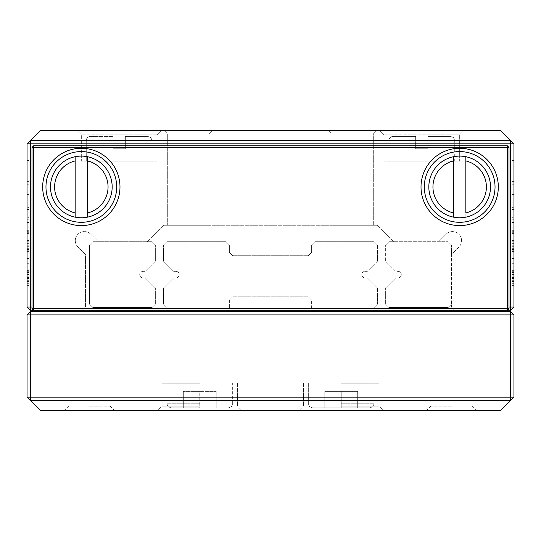 <?xml version="1.0" encoding="UTF-8"?>
<svg xmlns="http://www.w3.org/2000/svg" width="541" height="541" viewBox="0 0 541 541"><rect width="100%" height="100%" fill="white"/><g stroke="black" fill="none" stroke-linecap="round" stroke-linejoin="round"><path stroke-width="0.41" stroke-dasharray="2.71 2.03" d="M495.035 186.936A35.368 35.368 0 0 1 459.667 222.304A35.368 35.368 0 0 1 424.3 186.936A35.368 35.368 0 0 1 459.667 151.575A35.368 35.368 0 0 1 495.035 186.936A35.368 35.368 0 0 1 459.667 222.304A35.368 35.368 0 0 1 424.3 186.936A35.368 35.368 0 0 1 459.667 151.575A35.368 35.368 0 0 1 495.035 186.936A35.368 35.368 0 0 1 459.667 222.304A35.368 35.368 0 0 1 424.3 186.936A35.368 35.368 0 0 1 459.667 151.575A35.368 35.368 0 0 1 495.035 186.936M45.965 186.936A35.368 35.368 0 0 0 81.333 222.304A35.368 35.368 0 0 0 116.7 186.936A35.368 35.368 0 0 0 81.333 151.575A35.368 35.368 0 0 0 45.965 186.936A35.368 35.368 0 0 0 81.333 222.304A35.368 35.368 0 0 0 116.7 186.936A35.368 35.368 0 0 1 81.333 222.304A35.368 35.368 0 0 1 45.965 186.936A35.368 35.368 0 0 1 81.333 151.575A35.368 35.368 0 0 1 116.7 186.936A35.368 35.368 0 0 0 81.333 151.575A35.368 35.368 0 0 0 45.965 186.936M465.835 156.721A30.844 30.844 0 0 0 428.824 186.936A30.844 30.844 0 0 1 459.667 156.092A30.844 30.844 0 0 1 490.511 186.936A30.844 30.844 0 0 0 465.835 156.721L465.835 217.157A30.844 30.844 0 0 1 453.5 217.157A30.844 30.844 0 0 0 490.511 186.936A30.844 30.844 0 0 1 459.667 217.78A30.844 30.844 0 0 1 428.824 186.936A30.844 30.844 0 0 0 453.5 217.157L453.5 156.721A30.844 30.844 0 0 1 465.835 156.721L465.835 217.157A30.844 30.844 0 0 0 465.835 156.721M75.165 217.157A30.844 30.844 0 0 0 112.176 186.936A30.844 30.844 0 0 0 87.5 156.721L87.5 160.927A26.732 26.732 0 0 1 87.5 212.944L87.5 156.721A30.844 30.844 0 0 0 50.489 186.936A30.844 30.844 0 0 1 81.333 156.092A30.844 30.844 0 0 1 112.176 186.936A30.844 30.844 0 0 0 75.165 156.721L75.165 217.157A30.844 30.844 0 0 0 112.176 186.936A30.844 30.844 0 0 1 81.333 217.78A30.844 30.844 0 0 1 50.489 186.936A30.844 30.844 0 0 0 75.165 217.157L75.165 212.944A26.732 26.732 0 0 1 75.165 160.927L75.165 156.721A30.844 30.844 0 0 0 50.489 186.936A30.844 30.844 0 0 1 75.165 156.721M31.987 307.017L85.444 307.017L30.337 307.017L30.337 310.304L507.37 310.304L509.013 308.661L509.013 147.456L507.37 145.813L33.63 145.813L31.987 147.456L31.987 308.661L33.63 310.304L507.37 310.304L509.013 308.661L507.37 310.304L507.37 308.661L33.63 308.661L33.63 147.456L507.37 147.456L507.37 308.661L509.013 308.661L509.013 147.456L507.37 145.813L33.63 145.813L31.987 147.456L31.987 308.661L33.63 308.661L33.63 310.304L31.987 308.661L31.987 147.456L33.63 147.456L33.63 145.813L507.37 145.813L509.013 147.456L507.37 147.456L507.37 145.813M421.013 186.936A38.654 38.654 0 0 0 459.667 225.59A38.654 38.654 0 0 0 498.322 186.936A38.654 38.654 0 0 0 459.667 148.281A38.654 38.654 0 0 0 421.013 186.936M42.678 186.936A38.654 38.654 0 0 0 81.333 225.59A38.654 38.654 0 0 0 119.987 186.936A38.654 38.654 0 0 0 81.333 148.281A38.654 38.654 0 0 0 42.678 186.936M453.5 212.944L453.5 160.927A26.732 26.732 0 0 0 453.5 212.944M465.835 160.927L465.835 212.944A26.732 26.732 0 0 0 465.835 160.927M453.5 156.721A30.844 30.844 0 0 0 428.824 186.936A30.844 30.844 0 0 1 453.5 156.721L453.5 217.157M509.013 308.661L509.013 147.456M31.987 308.661L33.63 310.304L510.663 310.304L510.663 307.017L451.444 307.017L509.013 307.017M31.987 147.456L33.63 145.813M451.444 406.21L430.879 406.21L451.444 406.21M451.444 311.623L430.879 311.623L451.444 311.623M89.556 406.21L110.121 406.21L89.556 406.21M89.556 311.623L110.121 311.623L89.556 311.623M451.444 410.321L426.768 410.321L451.444 410.321M89.556 410.321L114.232 410.321L89.556 410.321M341.229 410.321L383.177 410.321L341.229 410.321M341.229 406.21L379.065 406.21L341.229 406.21M199.771 410.321L157.823 410.321L199.771 410.321M199.771 406.21L161.935 406.21L199.771 406.21M341.229 383.177L379.065 383.177L341.229 383.177M199.771 383.177L161.935 383.177L199.771 383.177M341.229 407.853L370.017 407.853L312.448 407.853L341.229 407.853L312.448 407.853L341.229 407.853L312.448 407.853L341.229 407.853L341.229 391.4L357.682 391.4L324.783 391.4L357.682 391.4L324.783 391.4L357.682 391.4L324.783 391.4L341.229 391.4L341.229 407.853M199.771 407.853L170.983 407.853L199.771 407.853L170.983 407.853L199.771 407.853L170.983 407.853L199.771 407.853L199.771 391.4L183.318 391.4L216.217 391.4L183.318 391.4L216.217 391.4L183.318 391.4L199.771 391.4L199.771 407.853M27.05 314.916L27.05 397.162L30.337 400.448L510.663 400.448L500.79 410.321L40.21 410.321L27.05 397.162L30.337 400.448L510.663 400.448L513.95 397.162L513.95 314.916L510.663 311.623L30.337 311.623L27.05 314.916L510.663 314.916L510.663 397.162L30.337 397.162L30.337 311.623M513.95 397.162L510.663 400.448L510.663 397.162L513.95 397.162L510.663 400.448L30.337 400.448L30.337 397.162L27.05 397.162M314.916 311.623L374.129 311.623L314.916 311.623L311.623 308.336L311.623 300.106L311.623 308.336L313.597 310.304M166.871 311.623L226.084 311.623L166.871 311.623L166.871 307.511L163.578 304.218L166.871 307.511L166.871 310.304M357.682 391.4L357.682 407.853L357.682 391.4M324.783 391.4L324.783 407.853L324.783 391.4M216.217 391.4L216.217 407.853L216.217 391.4M183.318 391.4L183.318 407.853L183.318 391.4M163.578 261.276L163.578 245.005L163.578 261.276L173.627 271.325L175.92 271.325A3.287 3.287 0 0 1 179.206 274.612A3.287 3.287 0 0 1 175.92 277.905L173.627 277.905L163.578 287.947L163.578 304.218L163.578 287.947L173.627 277.905L175.92 277.905A3.287 3.287 0 0 0 179.206 274.612A3.287 3.287 0 0 0 175.92 271.325L173.627 271.325L163.578 261.276M166.871 241.712L163.578 245.005L166.871 241.712L226.084 241.712L166.871 241.712M229.377 245.005L226.084 241.712L229.377 245.005L229.377 252.404L229.377 245.005M232.664 255.697L229.377 252.404L232.664 255.697L308.336 255.697L232.664 255.697M311.623 252.404L308.336 255.697L311.623 252.404L311.623 245.005L311.623 252.404M314.916 241.712L311.623 245.005L314.916 241.712L374.129 241.712L314.916 241.712M377.422 245.005L374.129 241.712L377.422 245.005L377.422 261.276L377.422 245.005M377.422 261.276L367.373 271.325L365.08 271.325A3.287 3.287 0 0 0 361.794 274.612A3.287 3.287 0 0 0 365.08 277.905A3.287 3.287 0 0 1 361.794 274.612A3.287 3.287 0 0 1 365.08 271.325L367.373 271.325L377.422 261.276M367.373 277.905L365.08 277.905L367.373 277.905L377.422 287.947L377.422 304.218L377.422 287.947L367.373 277.905M308.336 296.82L311.623 300.106L308.336 296.82L232.664 296.82L308.336 296.82M229.377 300.106L232.664 296.82L229.377 300.106L229.377 308.336L229.377 300.106M374.129 310.304L374.129 307.511L377.422 304.218L374.129 307.511L374.129 311.623M227.403 310.304L226.084 311.623M513.95 314.916L510.663 314.916L510.663 311.623M27.05 274.591L27.05 285.925L27.05 270.148L27.05 285.925L27.05 270.148L27.05 285.925L27.05 270.148L27.05 285.925L27.05 270.148L27.05 285.925L27.05 270.148L27.05 285.925L27.05 272.319L27.05 276.904L27.05 274.591L28.944 274.591L28.944 285.925L28.944 270.148L28.944 285.925L27.05 285.925L28.944 285.925L28.944 270.148L27.05 270.148L28.944 270.148L28.944 285.925L28.944 281.192L28.944 284.12L27.05 284.12L28.944 284.12L28.944 270.148L28.944 285.925L27.05 285.925L28.944 285.925L28.944 270.148L27.05 270.148L28.944 270.148L28.944 285.925L28.944 281.192L27.05 281.192L28.944 281.192L28.944 284.12L28.944 278.662L28.944 285.668L28.944 270.385L27.05 270.385L27.05 285.668L27.05 270.385L27.05 285.668L27.05 270.385L27.05 285.668L27.05 270.385L27.05 285.668L27.05 270.385L27.05 285.668L27.05 270.385L27.05 285.668L27.05 270.385L27.05 285.668L27.05 270.385L27.05 285.668L27.05 270.385L27.05 285.668L27.05 270.385L27.05 285.668L27.05 270.385L28.944 270.385L28.944 278.642L27.05 278.642L28.944 278.642L28.944 270.148L28.944 274.165L27.05 274.165L28.944 274.165L28.944 271.825L27.05 271.825L28.944 271.825L28.944 284.167L27.05 284.167L28.944 284.167L28.944 271.825L28.944 276.904L27.05 276.904L28.944 276.904L28.944 272.319L27.05 272.319L28.944 272.319L28.944 285.668L27.05 285.668L28.944 285.668L28.944 270.385L27.05 270.385L28.944 270.385L28.944 285.668L27.05 285.668L28.944 285.668L28.944 272.698L28.944 285.668L27.05 285.668L28.944 285.668L28.944 270.385L27.05 270.385L28.944 270.385L28.944 282.848L28.944 270.385L28.944 274.375L27.05 274.395L28.944 274.395L28.944 285.668L28.944 278.771L28.944 285.668L27.05 285.668L28.944 285.668L27.05 285.668L28.944 285.668L27.05 285.668L28.944 285.668L28.944 270.385L27.05 270.385L28.944 270.385L28.944 285.668L28.944 270.385L27.05 270.385L28.944 270.385L27.05 270.385L28.944 270.385L28.944 272.191L27.05 272.191L28.944 272.191L28.944 276.836L27.05 276.836L28.944 276.836L28.944 283.849L27.05 283.849L27.05 272.062L27.05 283.849L28.944 283.849L28.944 285.668L27.05 285.668L28.944 285.668L27.05 285.668L28.944 285.668L28.944 270.385L28.944 285.668L27.05 285.668L28.944 285.668L28.944 270.385L27.05 270.385L28.944 270.385L28.944 285.668L27.05 285.668L28.944 285.668L28.944 270.385L27.05 270.385L28.944 270.385L28.944 283.295L28.944 270.385L27.05 270.385L28.944 270.385L28.944 285.668L28.944 270.385L27.05 270.385L28.944 270.385L28.944 274.375L28.944 271.765L27.05 271.765L28.944 271.765L28.944 284.167L28.944 281.55L27.05 281.55L28.944 281.55L28.944 285.925L27.05 285.925L28.944 285.925L28.944 270.148L27.05 270.148L28.944 270.148L28.944 274.395L27.05 274.395L28.944 274.395L28.944 277.986L27.05 277.986L28.944 277.986L28.944 285.668L28.944 278.771L27.05 278.771L28.944 278.771L28.944 285.668L27.05 285.668L28.944 285.668L27.05 285.668L28.944 285.668L28.944 270.385L27.05 270.385L28.944 270.385L28.944 274.591L27.05 274.591L28.944 274.591M27.05 249.482L27.05 246.696L27.05 249.482L28.944 249.482L28.944 246.696L28.944 249.482M27.05 220.011L27.05 246.696L27.05 209.333L27.05 232.711L27.05 209.563L27.05 220.011L28.944 220.011L28.944 246.696L27.05 246.696L28.944 246.696L28.944 220.011M27.05 224.177L27.05 263.278L27.05 224.177L28.944 224.177L28.944 263.278L28.944 231.622L27.05 231.622L27.05 263.278L27.05 231.622L28.944 231.622L28.944 263.278L27.05 263.278L28.944 263.278L28.944 258.483L27.05 258.483L28.944 258.483L28.944 263.278L27.05 263.278L28.944 263.278L28.944 241.205L27.05 241.205L28.944 241.205L28.944 245.032L28.944 240.725L28.944 263.278L27.05 263.278L28.944 263.278L28.944 243.666L28.944 263.278L27.05 263.278L28.944 263.278L28.944 224.177M27.05 207.386L27.05 251.22L27.05 181.411L27.05 217.685L27.05 207.386L28.944 207.386L28.944 217.685L27.05 217.685M28.944 217.685L28.944 160.508L28.944 170.97L27.05 170.956L27.05 160.508L27.05 170.956L28.944 170.97L28.944 207.386M27.05 160.528L28.944 160.528M27.05 307.017L30.337 307.017L30.337 143.838L27.05 143.838L30.337 140.552L510.663 140.552L30.337 140.552L27.05 143.838L27.05 307.017L30.337 310.304M27.05 160.292L27.05 285.58L27.05 160.292L27.05 285.58L27.05 160.292L28.944 160.292L27.05 160.292L28.944 160.292L28.944 285.58L28.944 160.292L27.05 160.292M28.944 252.789L28.944 222.642L28.944 262.933L28.944 231.048L28.944 251.673L27.05 251.673L27.05 231.048L27.05 262.933L27.05 230.993L27.05 252.789L27.05 251.673L28.944 251.673L28.944 252.789L27.05 252.789M27.05 222.642L27.05 262.933L27.05 222.642L27.05 246.047L27.05 222.642L28.944 222.642L27.05 222.642M513.95 274.591L513.95 285.925L513.95 270.148L513.95 285.925L513.95 270.148L513.95 285.925L513.95 270.148L513.95 285.925L513.95 270.148L513.95 285.925L513.95 270.148L513.95 285.925L513.95 272.319L513.95 276.904L513.95 274.591L512.057 274.591L512.057 285.925L512.057 270.148L512.057 285.925L513.95 285.925L512.057 285.925L512.057 270.148L513.95 270.148L512.057 270.148L512.057 285.925L512.057 281.192L512.057 284.12L513.95 284.12L512.057 284.12L512.057 270.148L512.057 285.925L513.95 285.925L512.057 285.925L512.057 270.148L513.95 270.148L512.057 270.148L512.057 285.925L512.057 281.192L513.95 281.192L512.057 281.192L512.057 284.12L512.057 278.662L512.057 285.668L512.057 270.385L513.95 270.385L513.95 285.668L513.95 270.385L513.95 285.668L513.95 270.385L513.95 285.668L513.95 270.385L513.95 285.668L513.95 270.385L513.95 285.668L513.95 270.385L513.95 285.668L513.95 270.385L513.95 285.668L513.95 270.385L513.95 285.668L513.95 270.385L513.95 285.668L513.95 270.385L513.95 285.668L513.95 270.385L512.057 270.385L512.057 278.642L513.95 278.642L512.057 278.642L512.057 270.148L512.057 274.165L513.95 274.165L512.057 274.165L512.057 271.825L513.95 271.825L512.057 271.825L512.057 284.167L513.95 284.167L512.057 284.167L512.057 271.825L512.057 276.904L513.95 276.904L512.057 276.904L512.057 272.319L513.95 272.319L512.057 272.319L512.057 285.668L513.95 285.668L512.057 285.668L512.057 270.385L513.95 270.385L512.057 270.385L512.057 285.668L513.95 285.668L512.057 285.668L512.057 272.698L512.057 285.668L513.95 285.668L512.057 285.668L512.057 270.385L513.95 270.385L512.057 270.385L512.057 282.848L512.057 270.385L512.057 274.375L513.95 274.395L512.057 274.395L512.057 285.668L512.057 278.771L512.057 285.668L513.95 285.668L512.057 285.668L513.95 285.668L512.057 285.668L513.95 285.668L512.057 285.668L512.057 270.385L513.95 270.385L512.057 270.385L512.057 285.668L512.057 270.385L513.95 270.385L512.057 270.385L513.95 270.385L512.057 270.385L512.057 272.191L513.95 272.191L512.057 272.191L512.057 276.836L513.95 276.836L512.057 276.836L512.057 283.849L513.95 283.849L513.95 272.062L513.95 283.849L512.057 283.849L512.057 285.668L513.95 285.668L512.057 285.668L513.95 285.668L512.057 285.668L512.057 270.385L512.057 285.668L513.95 285.668L512.057 285.668L512.057 270.385L513.95 270.385L512.057 270.385L512.057 285.668L513.95 285.668L512.057 285.668L512.057 270.385L513.95 270.385L512.057 270.385L512.057 283.295L512.057 270.385L513.95 270.385L512.057 270.385L512.057 285.668L512.057 270.385L513.95 270.385L512.057 270.385L512.057 274.375L512.057 271.765L513.95 271.765L512.057 271.765L512.057 284.167L512.057 281.55L513.95 281.55L512.057 281.55L512.057 285.925L513.95 285.925L512.057 285.925L512.057 270.148L513.95 270.148L512.057 270.148L512.057 274.395L513.95 274.395L512.057 274.395L512.057 277.986L513.95 277.986L512.057 277.986L512.057 285.668L512.057 278.771L513.95 278.771L512.057 278.771L512.057 285.668L513.95 285.668L512.057 285.668L513.95 285.668L512.057 285.668L512.057 270.385L513.95 270.385L512.057 270.385L512.057 274.591L513.95 274.591L512.057 274.591M513.95 249.482L513.95 246.696L513.95 249.482L512.057 249.482L512.057 246.696L512.057 249.482M513.95 220.011L513.95 246.696L513.95 209.333L513.95 232.711L513.95 209.563L513.95 220.011L512.057 220.011L512.057 246.696L513.95 246.696L512.057 246.696L512.057 220.011M513.95 224.177L513.95 263.278L513.95 224.177L512.057 224.177L512.057 263.278L512.057 231.622L513.95 231.622L513.95 263.278L513.95 231.622L512.057 231.622L512.057 263.278L513.95 263.278L512.057 263.278L512.057 258.483L513.95 258.483L512.057 258.483L512.057 263.278L513.95 263.278L512.057 263.278L512.057 241.205L513.95 241.205L512.057 241.205L512.057 245.032L512.057 240.725L512.057 263.278L513.95 263.278L512.057 263.278L512.057 243.666L512.057 263.278L513.95 263.278L512.057 263.278L512.057 224.177M513.95 207.386L513.95 251.22L513.95 181.411L513.95 217.685L513.95 207.386L512.057 207.386L512.057 217.685L513.95 217.685M512.057 217.685L512.057 160.508L512.057 170.97L513.95 170.956L513.95 160.508L513.95 170.956L512.057 170.97L512.057 207.386M513.95 160.528L512.057 160.528M513.95 307.017L513.95 143.838L510.663 143.838L510.663 307.017L513.95 307.017L510.663 310.304M513.95 160.292L513.95 285.58L513.95 160.292L513.95 285.58L513.95 160.292L512.057 160.292L513.95 160.292L512.057 160.292L512.057 285.58L512.057 160.292L513.95 160.292M512.057 252.789L512.057 222.642L512.057 262.933L512.057 231.048L512.057 251.673L513.95 251.673L513.95 231.048L513.95 262.933L513.95 230.993L513.95 252.789L513.95 251.673L512.057 251.673L512.057 252.789L513.95 252.789M513.95 222.642L513.95 262.933L513.95 222.642L513.95 246.047L513.95 222.642L512.057 222.642L513.95 222.642M139.727 274.612A3.287 3.287 0 0 0 143.02 277.905A3.287 3.287 0 0 1 139.727 274.612A3.287 3.287 0 0 1 143.02 271.325A3.287 3.287 0 0 0 139.727 274.612M397.98 271.325A3.287 3.287 0 0 1 401.273 274.612A3.287 3.287 0 0 1 397.98 277.905L395.687 277.905L397.98 277.905A3.287 3.287 0 0 0 401.273 274.612A3.287 3.287 0 0 0 397.98 271.325L395.687 271.325L385.645 261.276L385.645 245.005L385.645 261.276L395.687 271.325L397.98 271.325M328.894 130.679L332.188 133.972L332.188 225.266L373.31 225.266L332.188 225.266L373.31 225.266L332.188 225.266L332.188 133.972L373.31 133.972L332.188 133.972L373.31 133.972L373.31 225.266L373.31 133.972L332.188 133.972L328.894 130.679L376.597 130.679L373.31 133.972L376.597 130.679L328.894 130.679M164.403 130.679L167.69 133.972L167.69 225.266L208.812 225.266L167.69 225.266L208.812 225.266L167.69 225.266L167.69 133.972L208.812 133.972L167.69 133.972L208.812 133.972L208.812 225.266L208.812 133.972L167.69 133.972L164.403 130.679L212.106 130.679L208.812 133.972L212.106 130.679L164.403 130.679M379.89 130.679L384.002 134.79L379.89 130.679L421.831 130.679L379.89 130.679L421.831 130.679L379.89 130.679L421.831 130.679L379.89 130.679L384.002 134.79L421.831 134.79L384.002 134.79L384.002 161.11L459.667 161.11L384.002 161.11L459.667 161.11L384.002 161.11L459.667 161.11L384.002 161.11L384.002 134.79L421.831 134.79L384.002 134.79L421.831 134.79L384.002 134.79L384.002 161.11M463.779 130.679L459.667 134.79L463.779 130.679L421.831 130.679L463.779 130.679L421.831 130.679L463.779 130.679L421.831 130.679L463.779 130.679L459.667 134.79L421.831 134.79L459.667 134.79L459.667 161.11L459.667 134.79L421.831 134.79L459.667 134.79L421.831 134.79L459.667 134.79L459.667 161.11M86.269 161.11L86.269 140.552L112.995 140.552L86.269 140.552L112.995 140.552L86.269 140.552L112.995 140.552L112.995 136.44L112.995 148.775L112.995 136.44L112.995 148.775L112.995 140.552L112.995 148.775L125.336 148.775L112.995 148.775L125.336 148.775L112.995 148.775L125.336 148.775L112.995 148.775L112.995 140.552L86.269 140.552A4.112 4.112 0 0 1 90.381 136.44L112.995 136.44L90.381 136.44A4.112 4.112 0 0 0 86.269 140.552L86.269 161.11L152.062 161.11L86.269 161.11L152.062 161.11L86.269 161.11L152.062 161.11L86.269 161.11L86.269 140.552A4.112 4.112 0 0 1 90.381 136.44M77.221 130.679L81.333 134.79L77.221 130.679L119.169 130.679L77.221 130.679L119.169 130.679L77.221 130.679L119.169 130.679L77.221 130.679L81.333 134.79L119.169 134.79L81.333 134.79L119.169 134.79L81.333 134.79L81.333 161.11L156.998 161.11L81.333 161.11L156.998 161.11L81.333 161.11L156.998 161.11L81.333 161.11L81.333 134.79L119.169 134.79L81.333 134.79L81.333 161.11M147.95 136.44L150.885 137.664L152.062 140.552L150.885 137.664L147.95 136.44L150.885 137.664L152.062 140.552L125.336 140.552L152.062 140.552L125.336 140.552L152.062 140.552L125.336 140.552L125.336 148.775L125.336 136.44L147.95 136.44L125.336 136.44L125.336 140.552L125.336 136.44L147.95 136.44L125.336 136.44L125.336 140.552L125.336 136.44L147.95 136.44L125.336 136.44L125.336 148.775L125.336 140.552L125.336 148.775L125.336 140.552L152.062 140.552L152.062 161.11M161.11 130.679L156.998 134.79L161.11 130.679L119.169 130.679L161.11 130.679L119.169 130.679L161.11 130.679L119.169 130.679L161.11 130.679L156.998 134.79L119.169 134.79L156.998 134.79L156.998 161.11L156.998 134.79L119.169 134.79L156.998 134.79L119.169 134.79L156.998 134.79L156.998 161.11M446.136 234.226A9.048 9.048 0 0 1 461.581 240.623A9.048 9.048 0 0 1 458.93 247.021L451.444 254.507L451.444 307.017L451.444 245.005L451.444 254.507L458.93 247.021A9.048 9.048 0 0 0 455.995 232.265A9.048 9.048 0 0 0 446.136 234.226L438.65 241.712L446.136 234.226M388.938 161.11L388.938 140.552L415.664 140.552L388.938 140.552L415.664 140.552L388.938 140.552L415.664 140.552L415.664 148.775L415.664 136.44L415.664 148.775L428.005 148.775L415.664 148.775L428.005 148.775L415.664 148.775L428.005 148.775L415.664 148.775L415.664 140.552L388.938 140.552A4.112 4.112 0 0 1 393.05 136.44L415.664 136.44L393.05 136.44L415.664 136.44L415.664 140.552L415.664 136.44L393.05 136.44L415.664 136.44L415.664 140.552L415.664 136.44L393.05 136.44A4.112 4.112 0 0 0 388.938 140.552L388.938 161.11L454.731 161.11L388.938 161.11L454.731 161.11L388.938 161.11L454.731 161.11L388.938 161.11L388.938 140.552A4.112 4.112 0 0 1 393.05 136.44M450.619 136.44L453.547 137.664L454.731 140.552L453.547 137.664L450.619 136.44L453.547 137.664L454.731 140.552L428.005 140.552L454.731 140.552L428.005 140.552L454.731 140.552L428.005 140.552L428.005 136.44L450.619 136.44L428.005 136.44L428.005 140.552L428.005 136.44L450.619 136.44L428.005 136.44L428.005 148.775L428.005 136.44L450.619 136.44L428.005 136.44L428.005 148.775L428.005 140.552L428.005 148.775L428.005 140.552L454.731 140.552L454.731 161.11M85.444 307.017L85.444 254.507L77.951 247.021A9.048 9.048 0 0 1 77.951 234.226A9.048 9.048 0 0 1 90.746 234.226L98.239 241.712L147.132 241.712L163.578 225.266L377.422 225.266L393.868 241.712L448.151 241.712L388.938 241.712L393.868 241.712L377.422 225.266L163.578 225.266L147.132 241.712L98.239 241.712L152.062 241.712L92.849 241.712L98.239 241.712L90.746 234.226A9.048 9.048 0 0 0 77.951 234.226A9.048 9.048 0 0 0 77.951 247.021L85.444 254.507L85.444 307.017L82.158 310.304L85.444 307.017M27.05 143.838L30.337 140.552L30.337 143.838L510.663 143.838L510.663 140.552L513.95 143.838M155.355 261.276L155.355 245.005L155.355 261.276L145.313 271.325L143.02 271.325L145.313 271.325L155.355 261.276M40.21 130.679L500.79 130.679L510.663 140.552L30.337 140.552L40.21 130.679M454.731 310.304L451.444 307.017L454.731 310.304M385.645 304.218L388.938 307.511L385.645 304.218L385.645 287.947L385.645 304.218M388.938 307.511L448.151 307.511L388.938 307.511M448.151 307.511L451.444 304.218L448.151 307.511M451.444 245.005L448.151 241.712L451.444 245.005M388.938 241.712L385.645 245.005L388.938 241.712M385.645 287.947L395.687 277.905L385.645 287.947M152.062 241.712L155.355 245.005L152.062 241.712M89.556 245.005L92.849 241.712L89.556 245.005L89.556 304.218L89.556 245.005M92.849 307.511L89.556 304.218L92.849 307.511L152.062 307.511L92.849 307.511M155.355 304.218L152.062 307.511L155.355 304.218L155.355 287.947L155.355 304.218M155.355 287.947L145.313 277.905L143.02 277.905L145.313 277.905L155.355 287.947M513.95 284.167L513.95 271.825L513.95 284.167L512.057 284.167L513.95 284.167L513.95 271.825L512.057 271.825L513.95 271.825L513.95 284.167M512.057 285.58L513.95 285.58L512.057 285.58L512.057 181.194L512.057 204.938L513.95 204.938L512.057 204.938L512.057 194.496L513.95 194.49L512.057 194.496L512.057 160.292L512.057 285.58L513.95 285.58L512.057 285.58M512.057 181.059L513.95 181.059M512.057 160.508L513.95 160.508L512.057 160.508M512.057 170.956L513.95 170.956L512.057 170.97M512.057 230.331L513.95 230.331M512.057 251.22L513.95 251.22M512.057 181.411L513.95 181.411M512.057 243.666L513.95 243.666M512.057 240.725L513.95 240.725M512.057 245.032L513.95 245.032M512.057 272.698L513.95 272.698M512.057 282.848L513.95 282.848M512.057 281.192L513.95 281.192L512.057 281.192M512.057 274.165L513.95 274.165L512.057 274.165M512.057 283.849L513.95 283.849L512.057 283.849L512.057 285.668L513.95 285.668L512.057 285.668L512.057 270.385L513.95 270.385L512.057 270.385L512.057 283.869L512.057 272.062L512.057 283.849L513.95 283.869M512.057 278.642L513.95 278.642L512.057 278.662M512.057 276.836L513.95 276.836L512.057 276.836M512.057 272.191L513.95 272.191L512.057 272.191M512.057 283.295L513.95 283.295M512.057 231.048L513.95 231.048M512.057 262.933L513.95 262.933L512.057 262.933M512.057 246.047L513.95 246.047M512.057 230.993L513.95 230.993M512.057 233.8L512.057 240.515L512.057 227.085L512.057 233.8L513.95 233.8L513.95 227.085L513.95 233.8M512.057 222.304L513.95 222.304L512.057 222.304M512.057 263.278L513.95 263.278L512.057 263.278M512.057 245.235L513.95 245.235L512.057 245.235M512.057 240.515L513.95 240.515L512.057 240.515M512.057 227.085L513.95 227.085L512.057 227.085M512.057 219.781L513.95 219.781M512.057 209.333L513.95 209.333M512.057 232.711L513.95 232.711M512.057 209.563L513.95 209.563M512.057 281.55L513.95 281.55L512.057 281.55M512.057 278.771L513.95 278.771L512.057 278.771M512.057 276.904L513.95 276.904L512.057 276.884M512.057 272.319L513.95 272.319L512.057 272.319M512.057 274.632L512.057 272.143L512.057 274.632L513.95 274.632L513.95 272.143L513.95 274.632M512.057 278.96L513.95 278.96L512.057 278.96M512.057 277.073L513.95 277.073L512.057 277.073M512.057 272.143L513.95 272.143L512.057 272.143M512.057 270.385L513.95 270.385L512.057 270.385M512.057 285.668L513.95 285.668L512.057 285.668M512.057 272.062L513.95 272.062L512.057 272.062M512.057 181.194L513.95 181.194M27.05 284.167L27.05 271.825L27.05 284.167L28.944 284.167L27.05 284.167L27.05 271.825L28.944 271.825L27.05 271.825L27.05 284.167M28.944 285.58L27.05 285.58L28.944 285.58L28.944 181.194L28.944 204.938L27.05 204.938L28.944 204.938L28.944 194.496L27.05 194.49L28.944 194.496L28.944 160.292L28.944 285.58L27.05 285.58L28.944 285.58M28.944 181.059L27.05 181.059M28.944 160.508L27.05 160.508L28.944 160.508M28.944 170.956L27.05 170.956L28.944 170.97M28.944 230.331L27.05 230.331M28.944 251.22L27.05 251.22M28.944 181.411L27.05 181.411M28.944 243.666L27.05 243.666M28.944 240.725L27.05 240.725M28.944 245.032L27.05 245.032M28.944 272.698L27.05 272.698M28.944 282.848L27.05 282.848M28.944 281.192L27.05 281.192L28.944 281.192M28.944 274.165L27.05 274.165L28.944 274.165M28.944 283.849L27.05 283.849L28.944 283.849L28.944 285.668L27.05 285.668L28.944 285.668L28.944 270.385L27.05 270.385L28.944 270.385L28.944 283.869L28.944 272.062L28.944 283.849L27.05 283.869M28.944 278.642L27.05 278.642L28.944 278.662M28.944 276.836L27.05 276.836L28.944 276.836M28.944 272.191L27.05 272.191L28.944 272.191M28.944 283.295L27.05 283.295M28.944 231.048L27.05 231.048M28.944 262.933L27.05 262.933L28.944 262.933M28.944 246.047L27.05 246.047M28.944 230.993L27.05 230.993M28.944 233.8L28.944 240.515L28.944 227.085L28.944 233.8L27.05 233.8L27.05 227.085L27.05 233.8M28.944 222.304L27.05 222.304L28.944 222.304M28.944 263.278L27.05 263.278L28.944 263.278M28.944 245.235L27.05 245.235L28.944 245.235M28.944 240.515L27.05 240.515L28.944 240.515M28.944 227.085L27.05 227.085L28.944 227.085M28.944 219.781L27.05 219.781M28.944 209.333L27.05 209.333M28.944 232.711L27.05 232.711M28.944 209.563L27.05 209.563M28.944 281.55L27.05 281.55L28.944 281.55M28.944 278.771L27.05 278.771L28.944 278.771M28.944 276.904L27.05 276.904L28.944 276.884M28.944 272.319L27.05 272.319L28.944 272.319M28.944 274.632L28.944 272.143L28.944 274.632L27.05 274.632L27.05 272.143L27.05 274.632M28.944 278.96L27.05 278.96L28.944 278.96M28.944 277.073L27.05 277.073L28.944 277.073M28.944 272.143L27.05 272.143L28.944 272.143M28.944 270.385L27.05 270.385L28.944 270.385M28.944 285.668L27.05 285.668L28.944 285.668M28.944 272.062L27.05 272.062L28.944 272.062M28.944 181.194L27.05 181.194M341.229 403.742L374.129 403.742L341.229 403.742M199.771 403.742L166.871 403.742L199.771 403.742M512.057 278.054L513.95 278.054L512.057 278.054M512.057 278.115L513.95 278.115L512.057 278.115M512.057 281.408L513.95 281.408L512.057 281.408M512.057 281.279L513.95 281.279L512.057 281.279M512.057 274.334L513.95 274.334L512.057 274.334M512.057 273.929L513.95 273.929L512.057 273.929M512.057 274.463L513.95 274.463L512.057 274.463M512.057 277.54L513.95 277.54L512.057 277.54M512.057 281.469L513.95 281.469L512.057 281.469M512.057 184.244L513.95 184.244M512.057 248.326L513.95 248.326M512.057 251.098L513.95 251.098M512.057 250.875L513.95 250.875M512.057 250.219L513.95 250.219M512.057 274.375L513.95 274.375L512.057 274.375M512.057 280.319L513.95 280.319L512.057 280.319M512.057 280.279L513.95 280.279L512.057 280.279M512.057 233.401L513.95 233.401M512.057 271.704L513.95 271.704M512.057 278.243L513.95 278.243L512.057 278.243M28.944 278.054L27.05 278.054L28.944 278.054M28.944 278.115L27.05 278.115L28.944 278.115M28.944 281.408L27.05 281.408L28.944 281.408M28.944 281.279L27.05 281.279L28.944 281.279M28.944 274.334L27.05 274.334L28.944 274.334M28.944 273.929L27.05 273.929L28.944 273.929M28.944 274.463L27.05 274.463L28.944 274.463M28.944 277.54L27.05 277.54L28.944 277.54M28.944 281.469L27.05 281.469L28.944 281.469M28.944 184.244L27.05 184.244M28.944 248.326L27.05 248.326M28.944 251.098L27.05 251.098M28.944 250.875L27.05 250.875M28.944 250.219L27.05 250.219M28.944 274.375L27.05 274.375L28.944 274.375M28.944 280.319L27.05 280.319L28.944 280.319M28.944 280.279L27.05 280.279L28.944 280.279M28.944 233.401L27.05 233.401M28.944 271.704L27.05 271.704M28.944 278.243L27.05 278.243L28.944 278.243M430.879 311.623L430.879 406.21L426.768 410.321L430.879 406.21L430.879 311.623M68.998 311.623L68.998 406.21L64.886 410.321L68.998 406.21L68.998 311.623M303.4 383.177L303.4 406.21L303.4 383.177L303.4 406.21L299.288 410.321M161.935 383.177L161.935 406.21L161.935 383.177L161.935 406.21L157.823 410.321M370.017 407.853L372.952 406.622L374.129 403.742L372.952 406.622L370.017 407.853L372.952 406.622L374.129 403.742L374.129 383.177M228.552 407.853L231.487 406.622L232.664 403.742L231.487 406.622L228.552 407.853L231.487 406.622L232.664 403.742L232.664 383.177M308.336 383.177L308.336 403.742L308.336 383.177L308.336 403.742L309.513 406.622L312.448 407.853L309.513 406.622L308.336 403.742L309.513 406.622L312.448 407.853M166.871 383.177L166.871 403.742L166.871 383.177L166.871 403.742L168.048 406.622L170.983 407.853L168.048 406.622L166.871 403.742L168.048 406.622L170.983 407.853M379.065 383.177L379.065 406.21L379.065 383.177L379.065 406.21L383.177 410.321M237.6 383.177L237.6 406.21L237.6 383.177L237.6 406.21L241.712 410.321M472.002 406.21L476.114 410.321L472.002 406.21L472.002 311.623L472.002 406.21M110.121 406.21L114.232 410.321L110.121 406.21L110.121 311.623L110.121 406.21"/><path stroke-width="0.81" d="M498.322 186.936A38.654 38.654 0 0 1 459.667 225.59A38.654 38.654 0 0 1 421.013 186.936A38.654 38.654 0 0 1 459.667 148.281A38.654 38.654 0 0 1 498.322 186.936M424.3 186.936A35.368 35.368 0 0 0 459.667 222.304A35.368 35.368 0 0 0 495.035 186.936A35.368 35.368 0 0 0 459.667 151.575A35.368 35.368 0 0 0 424.3 186.936M119.987 186.936A38.654 38.654 0 0 1 81.333 225.59A38.654 38.654 0 0 1 42.678 186.936A38.654 38.654 0 0 1 81.333 148.281A38.654 38.654 0 0 1 119.987 186.936M45.965 186.936A35.368 35.368 0 0 0 81.333 222.304A35.368 35.368 0 0 0 116.7 186.936A35.368 35.368 0 0 0 81.333 151.575A35.368 35.368 0 0 0 45.965 186.936M490.511 186.936A30.844 30.844 0 0 0 465.835 156.721L465.835 212.944A26.732 26.732 0 0 0 465.835 160.927L465.835 156.721A30.844 30.844 0 0 1 465.835 217.157A30.844 30.844 0 0 1 428.824 186.936A30.844 30.844 0 0 1 465.835 156.721A30.844 30.844 0 0 1 490.511 186.936M112.176 186.936A30.844 30.844 0 0 0 75.165 156.721L75.165 217.157A30.844 30.844 0 0 1 75.165 156.721L75.165 160.927A26.732 26.732 0 0 0 75.165 212.944L75.165 217.157A30.844 30.844 0 0 0 87.5 217.157L87.5 156.721A30.844 30.844 0 0 1 87.5 217.157L87.5 212.944A26.732 26.732 0 0 0 87.5 160.927L87.5 156.721A30.844 30.844 0 0 1 112.176 186.936M453.5 212.944L453.5 160.927A26.732 26.732 0 0 0 453.5 212.944L453.5 217.157L453.5 212.944M75.165 156.721A30.844 30.844 0 0 0 75.165 217.157M453.5 156.721A30.844 30.844 0 0 0 453.5 217.157M33.63 147.456L33.63 308.661L507.37 308.661L507.37 147.456L33.63 147.456L33.63 145.813L507.37 145.813L507.37 147.456L509.013 147.456L509.013 308.661L507.37 308.661L507.37 310.304L33.63 310.304L33.63 308.661L31.987 308.661L31.987 147.456L33.63 147.456M509.013 147.456L507.37 145.813M31.987 147.456L33.63 145.813M31.987 308.661L33.63 310.304L30.337 310.304L30.337 307.017L31.987 307.017M509.013 307.017L510.663 307.017L510.663 310.304L507.37 310.304L509.013 308.661M27.05 397.162L30.337 400.448L30.337 397.162L510.663 397.162L510.663 314.916L30.337 314.916L30.337 397.162L27.05 397.162L27.05 314.916L30.337 314.916L30.337 311.623L510.663 311.623L510.663 314.916L513.95 314.916L513.95 397.162L510.663 397.162L510.663 400.448L30.337 400.448L40.21 410.321L500.79 410.321L513.95 397.162M30.337 311.623L27.05 314.916M513.95 314.916L510.663 311.623M166.871 310.304L166.871 311.623M226.084 311.623L227.403 310.304M313.597 310.304L314.916 311.623M374.129 311.623L374.129 310.304M27.05 307.017L27.05 143.838L30.337 140.552L510.663 140.552L500.79 130.679L40.21 130.679L30.337 140.552L30.337 307.017L27.05 307.017L30.337 310.304M513.95 143.838L510.663 143.838L510.663 140.552L513.95 143.838L513.95 307.017L510.663 307.017L510.663 143.838L27.05 143.838M513.95 307.017L510.663 310.304"/></g></svg>

